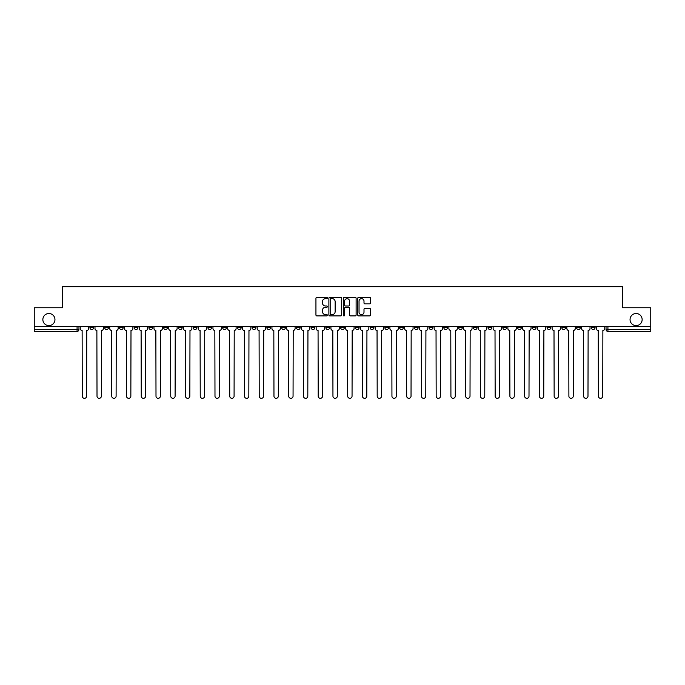 <?xml version="1.0" encoding="UTF-8"?>
<svg xmlns="http://www.w3.org/2000/svg" width="685" height="685" viewBox="0 0 685 685"><rect width="100%" height="100%" fill="white"/><g stroke="black" fill="none" stroke-linecap="round" stroke-linejoin="round"><path stroke-width="1.03" d="M327.379 298.001A0.651 0.651 0 0 0 326.728 297.35L316.872 297.35A0.925 0.925 0 0 0 315.939 298.275L315.939 314.98A0.925 0.925 0 0 0 316.872 315.905L326.728 315.905A0.651 0.651 0 0 0 327.379 315.254A0.651 0.651 0 0 0 326.728 314.603L325.452 314.603A2.971 2.971 0 0 1 322.481 311.641L322.481 310.245A2.971 2.971 0 0 1 325.452 307.274L326.728 307.274A0.651 0.651 0 0 0 327.379 306.623A0.651 0.651 0 0 0 326.728 305.981L325.452 305.981A2.971 2.971 0 0 1 322.481 303.01L322.481 301.614A2.971 2.971 0 0 1 325.452 298.651L326.728 298.651A0.651 0.651 0 0 0 327.379 298.001M630.046 319.578A6.054 6.054 0 0 0 636.1 325.623A6.054 6.054 0 0 0 642.145 319.578A6.054 6.054 0 0 0 636.1 313.524A6.054 6.054 0 0 0 630.046 319.578M42.855 319.578A6.054 6.054 0 0 0 48.9 325.623A6.054 6.054 0 0 0 54.954 319.578A6.054 6.054 0 0 0 48.9 313.524A6.054 6.054 0 0 0 42.855 319.578M576.547 326.574L576.547 327.61L580.332 327.61A1.892 1.892 0 0 1 578.44 329.502A1.892 1.892 0 0 1 576.547 327.61L576.547 326.574M488.071 326.574L488.071 327.61L491.856 327.61A1.892 1.892 0 0 1 489.963 329.502A1.892 1.892 0 0 1 488.071 327.61L488.071 326.574M473.326 326.574L473.326 327.61L477.103 327.61A1.892 1.892 0 0 1 475.219 329.502A1.892 1.892 0 0 1 473.326 327.61L473.326 326.574M384.85 326.574L384.85 327.61L388.626 327.61A1.892 1.892 0 0 1 386.742 329.502A1.892 1.892 0 0 1 384.85 327.61L384.85 326.574M370.106 326.574L370.106 327.61L373.882 327.61A1.892 1.892 0 0 1 371.989 329.502A1.892 1.892 0 0 1 370.106 327.61L370.106 326.574M355.352 326.574L355.352 327.61L359.137 327.61A1.892 1.892 0 0 1 357.245 329.502A1.892 1.892 0 0 1 355.352 327.61L355.352 326.574M325.863 326.574L325.863 327.61L329.648 327.61A1.892 1.892 0 0 1 327.755 329.502A1.892 1.892 0 0 1 325.863 327.61L325.863 326.574M296.374 327.61L296.374 326.574L296.374 327.61A1.892 1.892 0 0 0 298.258 329.502A1.892 1.892 0 0 1 296.374 327.61L300.15 327.61A1.892 1.892 0 0 1 298.258 329.502A1.892 1.892 0 0 0 300.15 327.61L300.15 326.574L300.15 327.61M281.629 327.61L281.629 326.574L281.629 327.61A1.892 1.892 0 0 0 283.513 329.502A1.892 1.892 0 0 1 281.629 327.61L285.405 327.61A1.892 1.892 0 0 1 283.513 329.502M266.876 327.61L266.876 326.574L266.876 327.61A1.892 1.892 0 0 0 268.768 329.502A1.892 1.892 0 0 1 266.876 327.61L270.661 327.61A1.892 1.892 0 0 1 268.768 329.502A1.892 1.892 0 0 0 270.661 327.61L270.661 326.574L270.661 327.61M252.131 326.574L252.131 327.61L255.916 327.61A1.892 1.892 0 0 1 254.024 329.502A1.892 1.892 0 0 1 252.131 327.61L252.131 326.574M237.387 326.574L237.387 327.61L241.171 327.61A1.892 1.892 0 0 1 239.279 329.502A1.892 1.892 0 0 1 237.387 327.61L237.387 326.574M222.642 326.574L222.642 327.61L226.418 327.61A1.892 1.892 0 0 1 224.534 329.502A1.892 1.892 0 0 1 222.642 327.61L222.642 326.574M207.898 327.61L207.898 326.574L207.898 327.61A1.892 1.892 0 0 0 209.781 329.502A1.892 1.892 0 0 1 207.898 327.61L211.674 327.61A1.892 1.892 0 0 1 209.781 329.502M178.4 327.61L178.4 326.574L178.4 327.61A1.892 1.892 0 0 0 180.292 329.502A1.892 1.892 0 0 1 178.4 327.61L182.184 327.61A1.892 1.892 0 0 1 180.292 329.502A1.892 1.892 0 0 0 182.184 327.61L182.184 326.574L182.184 327.61M163.655 327.61L163.655 326.574L163.655 327.61A1.892 1.892 0 0 0 165.547 329.502A1.892 1.892 0 0 1 163.655 327.61L167.44 327.61A1.892 1.892 0 0 1 165.547 329.502A1.892 1.892 0 0 0 167.44 327.61L167.44 326.574L167.44 327.61M148.91 327.61L148.91 326.574L148.91 327.61A1.892 1.892 0 0 0 150.803 329.502A1.892 1.892 0 0 1 148.91 327.61L152.695 327.61A1.892 1.892 0 0 1 150.803 329.502A1.892 1.892 0 0 0 152.695 327.61L152.695 326.574L152.695 327.61M134.166 327.61L134.166 326.574L134.166 327.61A1.892 1.892 0 0 0 136.058 329.502A1.892 1.892 0 0 1 134.166 327.61L137.942 327.61A1.892 1.892 0 0 1 136.058 329.502M119.421 327.61L119.421 326.574L119.421 327.61A1.892 1.892 0 0 0 121.305 329.502A1.892 1.892 0 0 1 119.421 327.61L123.197 327.61A1.892 1.892 0 0 1 121.305 329.502A1.892 1.892 0 0 0 123.197 327.61L123.197 326.574L123.197 327.61M104.668 327.61L104.668 326.574L104.668 327.61A1.892 1.892 0 0 0 106.56 329.502A1.892 1.892 0 0 1 104.668 327.61L108.453 327.61A1.892 1.892 0 0 1 106.56 329.502A1.892 1.892 0 0 0 108.453 327.61L108.453 326.574L108.453 327.61M369.617 303.892A0.925 0.925 0 0 0 370.542 302.958L370.542 298.275A0.925 0.925 0 0 0 369.617 297.35L358.666 297.35A0.925 0.925 0 0 0 357.741 298.275L357.741 314.98A0.925 0.925 0 0 0 358.666 315.905L369.617 315.905A0.925 0.925 0 0 0 370.542 314.98L370.542 309.32A0.925 0.925 0 0 0 369.617 308.387L364.934 308.387A0.925 0.925 0 0 0 364 309.32L364 312.129A2.483 2.483 0 0 1 361.517 314.603A2.483 2.483 0 0 1 359.043 312.129L359.043 301.126A2.483 2.483 0 0 1 361.517 298.651A2.483 2.483 0 0 1 364 301.126L364 302.958A0.925 0.925 0 0 0 364.934 303.892L369.617 303.892M34.25 326.574L34.25 307.762L62.421 307.762L62.421 286.681L622.579 286.681L622.579 307.762L650.75 307.762L650.75 326.574L34.25 326.574L34.25 329.502L78.963 329.502L78.963 326.574M341.687 298.275A0.925 0.925 0 0 0 340.762 297.35L329.81 297.35A0.925 0.925 0 0 0 328.886 298.275L328.886 314.98A0.925 0.925 0 0 0 329.81 315.905L340.762 315.905A0.925 0.925 0 0 0 341.687 314.98L341.687 298.275M344.238 297.35L355.19 297.35A0.925 0.925 0 0 1 356.114 298.275L356.114 314.98A0.925 0.925 0 0 1 355.19 315.905L350.506 315.905A0.925 0.925 0 0 1 349.573 314.98L349.573 308.207A0.925 0.925 0 0 0 348.648 307.274L345.54 307.274A0.925 0.925 0 0 0 344.615 308.207L344.615 315.254A0.651 0.651 0 0 1 343.964 315.905A0.651 0.651 0 0 1 343.313 315.254L343.313 298.275A0.925 0.925 0 0 1 344.238 297.35M606.037 326.574L606.037 329.502L650.75 329.502L650.75 331.394L607.929 331.394A1.892 1.892 0 0 1 606.037 329.502A1.892 1.892 0 0 0 607.929 331.394L607.929 326.574M650.75 326.574L650.75 329.502M77.071 326.574L77.071 331.394A1.892 1.892 0 0 0 78.963 329.502A1.892 1.892 0 0 1 77.071 331.394L34.25 331.394L34.25 329.502M595.077 326.574L595.077 327.61A1.892 1.892 0 0 1 593.184 329.502A1.892 1.892 0 0 1 591.292 327.61L595.077 327.61M591.292 326.574L591.292 327.61M580.332 326.574L580.332 327.61A1.892 1.892 0 0 1 578.44 329.502M565.579 326.574L565.579 327.61A1.892 1.892 0 0 1 563.695 329.502A1.892 1.892 0 0 1 561.803 327.61L565.579 327.61M561.803 326.574L561.803 327.61M550.834 326.574L550.834 327.61A1.892 1.892 0 0 1 548.942 329.502A1.892 1.892 0 0 1 547.058 327.61L550.834 327.61M547.058 326.574L547.058 327.61M536.09 326.574L536.09 327.61A1.892 1.892 0 0 1 534.197 329.502A1.892 1.892 0 0 1 532.305 327.61A1.892 1.892 0 0 0 534.197 329.502M532.305 326.574L532.305 327.61L536.09 327.61M521.345 326.574L521.345 327.61A1.892 1.892 0 0 1 519.453 329.502A1.892 1.892 0 0 1 517.56 327.61L521.345 327.61M517.56 326.574L517.56 327.61M506.6 326.574L506.6 327.61A1.892 1.892 0 0 1 504.708 329.502A1.892 1.892 0 0 1 502.816 327.61L506.6 327.61M502.816 326.574L502.816 327.61M491.856 326.574L491.856 327.61M477.103 326.574L477.103 327.61L477.103 326.574M462.358 326.574L462.358 327.61A1.892 1.892 0 0 1 460.466 329.502A1.892 1.892 0 0 1 458.582 327.61L462.358 327.61M458.582 326.574L458.582 327.61M447.613 326.574L447.613 327.61A1.892 1.892 0 0 1 445.721 329.502A1.892 1.892 0 0 1 443.829 327.61L447.613 327.61M443.829 326.574L443.829 327.61M432.869 326.574L432.869 327.61A1.892 1.892 0 0 1 430.976 329.502A1.892 1.892 0 0 1 429.084 327.61L432.869 327.61M429.084 326.574L429.084 327.61M418.124 326.574L418.124 327.61A1.892 1.892 0 0 1 416.232 329.502A1.892 1.892 0 0 1 414.339 327.61L418.124 327.61M414.339 326.574L414.339 327.61M403.371 326.574L403.371 327.61A1.892 1.892 0 0 1 401.487 329.502A1.892 1.892 0 0 1 399.595 327.61L403.371 327.61M399.595 326.574L399.595 327.61M388.626 326.574L388.626 327.61A1.892 1.892 0 0 1 386.742 329.502M373.882 326.574L373.882 327.61M359.137 327.61L359.137 326.574L359.137 327.61A1.892 1.892 0 0 1 357.245 329.502M344.392 326.574L344.392 327.61A1.892 1.892 0 0 1 342.5 329.502A1.892 1.892 0 0 1 340.608 327.61A1.892 1.892 0 0 0 342.5 329.502A1.892 1.892 0 0 0 344.392 327.61L340.608 327.61L340.608 326.574M329.648 327.61L329.648 326.574L329.648 327.61A1.892 1.892 0 0 1 327.755 329.502M314.894 326.574L314.894 327.61A1.892 1.892 0 0 1 313.011 329.502A1.892 1.892 0 0 1 311.118 327.61A1.892 1.892 0 0 0 313.011 329.502M311.118 326.574L311.118 327.61L314.894 327.61M285.405 326.574L285.405 327.61L285.405 326.574M255.916 327.61L255.916 326.574L255.916 327.61A1.892 1.892 0 0 1 254.024 329.502M241.171 327.61L241.171 326.574L241.171 327.61A1.892 1.892 0 0 1 239.279 329.502M226.418 327.61L226.418 326.574L226.418 327.61A1.892 1.892 0 0 1 224.534 329.502M211.674 326.574L211.674 327.61L211.674 326.574M196.929 327.61L196.929 326.574L196.929 327.61A1.892 1.892 0 0 1 195.037 329.502A1.892 1.892 0 0 1 193.144 327.61L196.929 327.61A1.892 1.892 0 0 1 195.037 329.502M193.144 326.574L193.144 327.61M137.942 326.574L137.942 327.61L137.942 326.574M93.708 326.574L93.708 327.61A1.892 1.892 0 0 1 91.816 329.502A1.892 1.892 0 0 1 89.923 327.61A1.892 1.892 0 0 0 91.816 329.502A1.892 1.892 0 0 0 93.708 327.61L93.708 326.574M89.923 326.574L89.923 327.61L93.708 327.61M330.829 298.651A0.651 0.651 0 0 0 330.187 299.294L330.187 313.961A0.651 0.651 0 0 0 330.829 314.603L332.174 314.603A2.971 2.971 0 0 0 335.145 311.641L335.145 301.614A2.971 2.971 0 0 0 332.174 298.651L330.829 298.651M349.573 301.177A2.483 2.483 0 0 0 347.089 298.694A2.483 2.483 0 0 0 344.615 301.177L344.615 305.048A0.925 0.925 0 0 0 345.54 305.981L348.648 305.981A0.925 0.925 0 0 0 349.573 305.048L349.573 301.177M80.239 326.574L80.239 328.56A1.892 1.892 0 0 0 82.132 330.444L82.268 396.144A2.175 2.175 0 0 0 84.443 398.319A2.175 2.175 0 0 0 86.618 396.144L86.755 330.444A1.892 1.892 0 0 0 88.648 328.56L88.648 326.574M94.984 326.574L94.984 328.56A1.892 1.892 0 0 0 96.876 330.444L97.013 396.144A2.175 2.175 0 0 0 99.188 398.319A2.175 2.175 0 0 0 101.363 396.144L101.508 330.444A1.892 1.892 0 0 0 103.392 328.56L103.392 326.574M109.728 326.574L109.728 328.56A1.892 1.892 0 0 0 111.621 330.444L111.758 396.144A2.175 2.175 0 0 0 113.933 398.319A2.175 2.175 0 0 0 116.107 396.144L116.253 330.444A1.892 1.892 0 0 0 118.145 328.56L118.145 326.574M124.473 326.574L124.473 328.56A1.892 1.892 0 0 0 126.365 330.444L126.511 396.144A2.175 2.175 0 0 0 128.686 398.319A2.175 2.175 0 0 0 130.852 396.144L130.998 330.444A1.892 1.892 0 0 0 132.89 328.56L132.89 326.574M139.218 326.574L139.218 328.56A1.892 1.892 0 0 0 141.11 330.444L141.256 396.144A2.175 2.175 0 0 0 143.43 398.319A2.175 2.175 0 0 0 145.605 396.144L145.742 330.444A1.892 1.892 0 0 0 147.635 328.56L147.635 326.574M153.971 326.574L153.971 328.56A1.892 1.892 0 0 0 155.855 330.444L156 396.144A2.175 2.175 0 0 0 158.175 398.319A2.175 2.175 0 0 0 160.35 396.144L160.487 330.444A1.892 1.892 0 0 0 162.379 328.56L162.379 326.574M168.715 326.574L168.715 328.56A1.892 1.892 0 0 0 170.608 330.444L170.745 396.144A2.175 2.175 0 0 0 172.92 398.319A2.175 2.175 0 0 0 175.095 396.144L175.24 330.444A1.892 1.892 0 0 0 177.124 328.56L177.124 326.574M183.46 326.574L183.46 328.56A1.892 1.892 0 0 0 185.352 330.444L185.489 396.144A2.175 2.175 0 0 0 187.664 398.319A2.175 2.175 0 0 0 189.839 396.144L189.985 330.444A1.892 1.892 0 0 0 191.869 328.56L191.869 326.574M198.205 326.574L198.205 328.56A1.892 1.892 0 0 0 200.097 330.444L200.234 396.144A2.175 2.175 0 0 0 202.409 398.319A2.175 2.175 0 0 0 204.584 396.144L204.729 330.444A1.892 1.892 0 0 0 206.622 328.56L206.622 326.574M212.949 326.574L212.949 328.56A1.892 1.892 0 0 0 214.842 330.444L214.987 396.144A2.175 2.175 0 0 0 217.162 398.319A2.175 2.175 0 0 0 219.328 396.144L219.474 330.444A1.892 1.892 0 0 0 221.366 328.56L221.366 326.574M227.694 326.574L227.694 328.56A1.892 1.892 0 0 0 229.586 330.444L229.732 396.144A2.175 2.175 0 0 0 231.907 398.319A2.175 2.175 0 0 0 234.082 396.144L234.219 330.444A1.892 1.892 0 0 0 236.111 328.56L236.111 326.574M242.447 326.574L242.447 328.56A1.892 1.892 0 0 0 244.331 330.444L244.476 396.144A2.175 2.175 0 0 0 246.651 398.319A2.175 2.175 0 0 0 248.826 396.144L248.963 330.444A1.892 1.892 0 0 0 250.856 328.56L250.856 326.574M257.192 326.574L257.192 328.56A1.892 1.892 0 0 0 259.084 330.444L259.221 396.144A2.175 2.175 0 0 0 261.396 398.319A2.175 2.175 0 0 0 263.571 396.144L263.716 330.444A1.892 1.892 0 0 0 265.6 328.56L265.6 326.574M271.936 326.574L271.936 328.56A1.892 1.892 0 0 0 273.829 330.444L273.966 396.144A2.175 2.175 0 0 0 276.141 398.319A2.175 2.175 0 0 0 278.315 396.144L278.461 330.444A1.892 1.892 0 0 0 280.345 328.56L280.345 326.574M286.681 326.574L286.681 328.56A1.892 1.892 0 0 0 288.573 330.444L288.71 396.144A2.175 2.175 0 0 0 290.885 398.319A2.175 2.175 0 0 0 293.06 396.144L293.206 330.444A1.892 1.892 0 0 0 295.098 328.56L295.098 326.574M301.426 326.574L301.426 328.56A1.892 1.892 0 0 0 303.318 330.444L303.464 396.144A2.175 2.175 0 0 0 305.638 398.319A2.175 2.175 0 0 0 307.805 396.144L307.95 330.444A1.892 1.892 0 0 0 309.843 328.56L309.843 326.574M316.17 326.574L316.17 328.56A1.892 1.892 0 0 0 318.063 330.444L318.208 396.144A2.175 2.175 0 0 0 320.383 398.319A2.175 2.175 0 0 0 322.558 396.144L322.695 330.444A1.892 1.892 0 0 0 324.587 328.56L324.587 326.574M330.923 326.574L330.923 328.56A1.892 1.892 0 0 0 332.807 330.444L332.953 396.144A2.175 2.175 0 0 0 335.128 398.319A2.175 2.175 0 0 0 337.303 396.144L337.44 330.444A1.892 1.892 0 0 0 339.332 328.56L339.332 326.574M345.668 326.574L345.668 328.56A1.892 1.892 0 0 0 347.56 330.444L347.697 396.144A2.175 2.175 0 0 0 349.872 398.319A2.175 2.175 0 0 0 352.047 396.144L352.193 330.444A1.892 1.892 0 0 0 354.076 328.56L354.076 326.574M360.413 326.574L360.413 328.56A1.892 1.892 0 0 0 362.305 330.444L362.442 396.144A2.175 2.175 0 0 0 364.617 398.319A2.175 2.175 0 0 0 366.792 396.144L366.937 330.444A1.892 1.892 0 0 0 368.83 328.56L368.83 326.574M375.157 326.574L375.157 328.56A1.892 1.892 0 0 0 377.05 330.444L377.195 396.144A2.175 2.175 0 0 0 379.362 398.319A2.175 2.175 0 0 0 381.536 396.144L381.682 330.444A1.892 1.892 0 0 0 383.574 328.56L383.574 326.574M389.902 326.574L389.902 328.56A1.892 1.892 0 0 0 391.794 330.444L391.94 396.144A2.175 2.175 0 0 0 394.115 398.319A2.175 2.175 0 0 0 396.29 396.144L396.427 330.444A1.892 1.892 0 0 0 398.319 328.56L398.319 326.574M404.655 326.574L404.655 328.56A1.892 1.892 0 0 0 406.539 330.444L406.684 396.144A2.175 2.175 0 0 0 408.859 398.319A2.175 2.175 0 0 0 411.034 396.144L411.171 330.444A1.892 1.892 0 0 0 413.064 328.56L413.064 326.574M419.4 326.574L419.4 328.56A1.892 1.892 0 0 0 421.284 330.444L421.429 396.144A2.175 2.175 0 0 0 423.604 398.319A2.175 2.175 0 0 0 425.779 396.144L425.916 330.444A1.892 1.892 0 0 0 427.808 328.56L427.808 326.574M434.144 326.574L434.144 328.56A1.892 1.892 0 0 0 436.037 330.444L436.174 396.144A2.175 2.175 0 0 0 438.349 398.319A2.175 2.175 0 0 0 440.524 396.144L440.669 330.444A1.892 1.892 0 0 0 442.553 328.56L442.553 326.574M448.889 326.574L448.889 328.56A1.892 1.892 0 0 0 450.781 330.444L450.918 396.144A2.175 2.175 0 0 0 453.093 398.319A2.175 2.175 0 0 0 455.268 396.144L455.414 330.444A1.892 1.892 0 0 0 457.306 328.56L457.306 326.574M463.634 326.574L463.634 328.56A1.892 1.892 0 0 0 465.526 330.444L465.672 396.144A2.175 2.175 0 0 0 467.838 398.319A2.175 2.175 0 0 0 470.013 396.144L470.158 330.444A1.892 1.892 0 0 0 472.051 328.56L472.051 326.574M478.378 326.574L478.378 328.56A1.892 1.892 0 0 0 480.271 330.444L480.416 396.144A2.175 2.175 0 0 0 482.591 398.319A2.175 2.175 0 0 0 484.766 396.144L484.903 330.444A1.892 1.892 0 0 0 486.795 328.56L486.795 326.574M493.131 326.574L493.131 328.56A1.892 1.892 0 0 0 495.015 330.444L495.161 396.144A2.175 2.175 0 0 0 497.336 398.319A2.175 2.175 0 0 0 499.511 396.144L499.648 330.444A1.892 1.892 0 0 0 501.54 328.56L501.54 326.574M507.876 326.574L507.876 328.56A1.892 1.892 0 0 0 509.76 330.444L509.905 396.144A2.175 2.175 0 0 0 512.08 398.319A2.175 2.175 0 0 0 514.255 396.144L514.392 330.444A1.892 1.892 0 0 0 516.284 328.56L516.284 326.574M522.621 326.574L522.621 328.56A1.892 1.892 0 0 0 524.513 330.444L524.65 396.144A2.175 2.175 0 0 0 526.825 398.319A2.175 2.175 0 0 0 529 396.144L529.145 330.444A1.892 1.892 0 0 0 531.029 328.56L531.029 326.574M537.365 326.574L537.365 328.56A1.892 1.892 0 0 0 539.258 330.444L539.395 396.144A2.175 2.175 0 0 0 541.57 398.319A2.175 2.175 0 0 0 543.744 396.144L543.89 330.444A1.892 1.892 0 0 0 545.782 328.56L545.782 326.574M552.11 326.574L552.11 328.56A1.892 1.892 0 0 0 554.002 330.444L554.148 396.144A2.175 2.175 0 0 0 556.314 398.319A2.175 2.175 0 0 0 558.489 396.144L558.635 330.444A1.892 1.892 0 0 0 560.527 328.56L560.527 326.574M566.855 326.574L566.855 328.56A1.892 1.892 0 0 0 568.747 330.444L568.892 396.144A2.175 2.175 0 0 0 571.067 398.319A2.175 2.175 0 0 0 573.242 396.144L573.379 330.444A1.892 1.892 0 0 0 575.272 328.56L575.272 326.574M581.608 326.574L581.608 328.56A1.892 1.892 0 0 0 583.492 330.444L583.637 396.144A2.175 2.175 0 0 0 585.812 398.319A2.175 2.175 0 0 0 587.987 396.144L588.124 330.444A1.892 1.892 0 0 0 590.016 328.56L590.016 326.574M596.352 326.574L596.352 328.56A1.892 1.892 0 0 0 598.245 330.444L598.382 396.144A2.175 2.175 0 0 0 600.557 398.319A2.175 2.175 0 0 0 602.731 396.144L602.869 330.444A1.892 1.892 0 0 0 604.761 328.56L604.761 326.574"/></g></svg>
